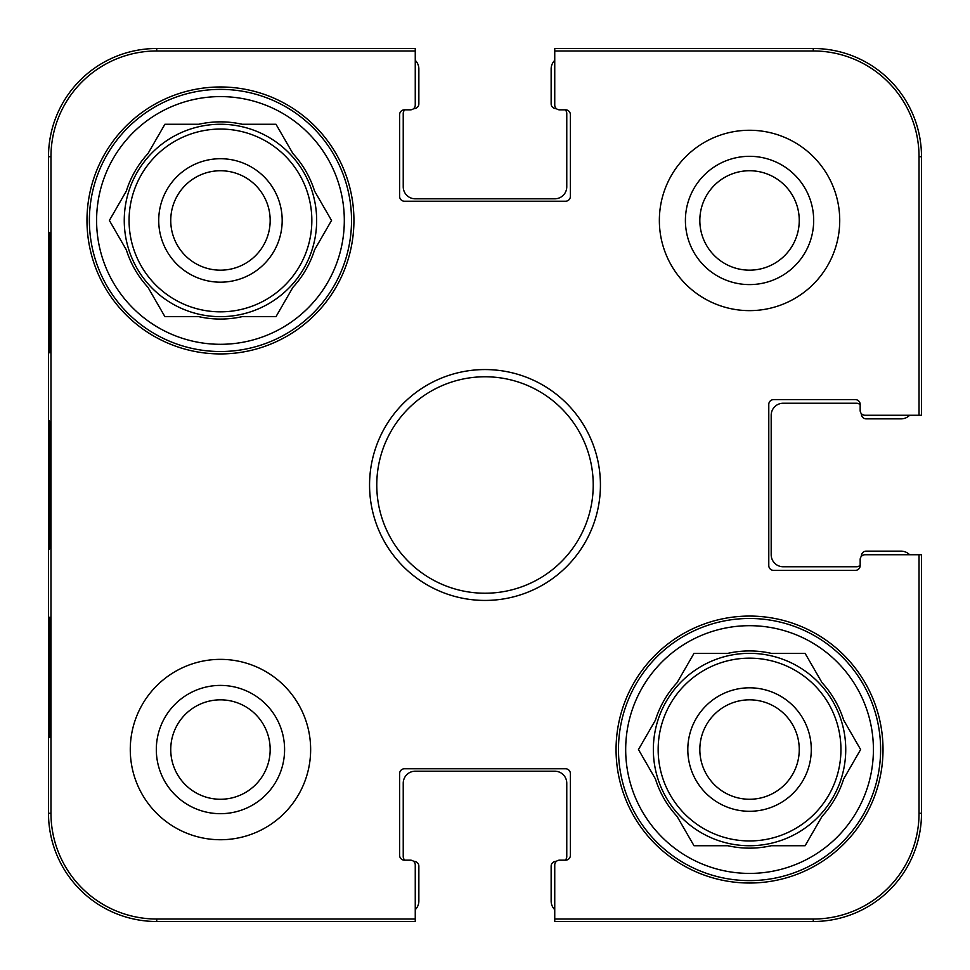 <?xml version="1.0" encoding="UTF-8"?>
<svg xmlns="http://www.w3.org/2000/svg" width="970" height="970" viewBox="0 0 970 970"><rect width="100%" height="100%" fill="white"/><g stroke="black" fill="none" stroke-linecap="round" stroke-linejoin="round"><path stroke-width="1.45" d="M799.256 749.543A49.712 49.712 0 0 1 749.543 799.256A49.712 49.712 0 0 1 699.831 749.543A49.712 49.712 0 0 1 749.543 699.831A49.712 49.712 0 0 1 799.256 749.543M811.284 749.543A61.74 61.74 0 0 0 718.673 696.084A61.74 61.74 0 0 0 718.673 803.014A61.74 61.74 0 0 0 811.284 749.543M618.472 749.543A131.071 131.071 0 0 1 815.079 636.041A131.071 131.071 0 0 1 815.079 863.057A131.071 131.071 0 0 1 618.472 749.543M638.466 749.543L655.417 720.189A98.6 98.6 0 0 1 677.06 682.698L694.011 653.343L727.9 653.343A98.6 98.6 0 0 1 771.186 653.343L805.088 653.343L822.039 682.698A98.6 98.6 0 0 1 843.682 720.189L860.62 749.543L843.682 778.898A98.6 98.6 0 0 1 822.039 816.388L805.088 845.743L771.186 845.743A98.6 98.6 0 0 1 727.9 845.743L694.011 845.743L677.06 816.388A98.6 98.6 0 0 1 655.417 778.898L638.466 749.543M625.686 749.543A123.857 123.857 0 0 1 811.478 642.285A123.857 123.857 0 0 1 811.478 856.813A123.857 123.857 0 0 1 625.686 749.543M653.343 749.543A96.2 96.2 0 0 1 797.643 666.232A96.2 96.2 0 0 1 797.643 832.854A96.2 96.2 0 0 1 653.343 749.543M415.257 909.642A12.028 12.028 0 0 0 418.858 901.057L418.858 866.186A4.814 4.814 0 0 0 414.057 861.372L413.632 861.372M404.866 860.172A4.814 4.814 0 0 1 403.229 856.571L403.229 783.214A12.028 12.028 0 0 1 415.257 771.186L554.743 771.186A12.028 12.028 0 0 1 566.771 783.214L566.771 856.571A4.814 4.814 0 0 1 565.134 860.172M556.368 861.372L555.943 861.372A4.814 4.814 0 0 0 551.142 866.186L551.142 901.057A12.028 12.028 0 0 0 554.743 909.642M909.642 554.743A12.028 12.028 0 0 0 901.057 551.142L866.186 551.142A4.814 4.814 0 0 0 861.372 555.943L861.372 556.368M860.172 565.134A4.814 4.814 0 0 1 856.571 566.771L783.214 566.771A12.028 12.028 0 0 1 771.186 554.743L771.186 415.257A12.028 12.028 0 0 1 783.214 403.229L856.571 403.229A4.814 4.814 0 0 1 860.172 404.866M861.372 413.632L861.372 414.057A4.814 4.814 0 0 0 866.186 418.858L901.057 418.858A12.028 12.028 0 0 0 909.642 415.257M554.743 60.358A12.028 12.028 0 0 0 551.142 68.943L551.142 103.814A4.814 4.814 0 0 0 555.943 108.628L556.368 108.628M565.134 109.828A4.814 4.814 0 0 1 566.771 113.429L566.771 186.786A12.028 12.028 0 0 1 554.743 198.814L415.257 198.814A12.028 12.028 0 0 1 403.229 186.786L403.229 113.429A4.814 4.814 0 0 1 404.866 109.828M413.632 108.628L414.057 108.628A4.814 4.814 0 0 0 418.858 103.814L418.858 68.943A12.028 12.028 0 0 0 415.257 60.358M49.361 549.056C48.67 550.196 48.67 419.44 49.361 420.98M554.743 50.973L554.743 105.015A4.814 4.814 0 0 0 559.557 109.828L565.571 109.828A4.814 4.814 0 0 1 570.372 114.642L570.372 196.401A4.814 4.814 0 0 1 565.571 201.214L404.429 201.214A4.814 4.814 0 0 1 399.628 196.401L399.628 114.642A4.814 4.814 0 0 1 404.429 109.828L410.443 109.828A4.814 4.814 0 0 0 415.257 105.015L415.257 48.5L156.728 48.5A108.228 108.228 0 0 0 48.5 156.728L48.5 813.272A108.228 108.228 0 0 0 156.728 921.5L415.257 921.5L415.257 864.985A4.814 4.814 0 0 0 410.443 860.172L404.429 860.172A4.814 4.814 0 0 1 399.628 855.358L399.628 773.599A4.814 4.814 0 0 1 404.429 768.786L565.571 768.786A4.814 4.814 0 0 1 570.372 773.599L570.372 855.358A4.814 4.814 0 0 1 565.571 860.172L559.557 860.172A4.814 4.814 0 0 0 554.743 864.985L554.743 921.5L813.272 921.5A108.228 108.228 0 0 0 921.5 813.272L921.5 554.743L864.985 554.743A4.814 4.814 0 0 0 860.172 559.557L860.172 565.571A4.814 4.814 0 0 1 855.358 570.372L773.599 570.372A4.814 4.814 0 0 1 768.786 565.571L768.786 404.429A4.814 4.814 0 0 1 773.599 399.628L855.358 399.628A4.814 4.814 0 0 1 860.172 404.429L860.172 410.443A4.814 4.814 0 0 0 864.985 415.257L921.5 415.257L921.5 156.728A108.228 108.228 0 0 0 813.272 48.5L554.743 48.5L554.743 50.973L813.272 50.973A105.742 105.742 0 0 1 919.026 156.728L919.026 415.257M49.349 352.728L49.979 352.728L49.349 352.728L49.349 232.485L49.979 232.485L49.979 352.728M49.349 232.485L49.979 232.485M49.349 737.515L49.979 737.515L49.349 737.515L49.349 617.272L49.979 617.272L49.979 737.515M49.349 617.272L49.979 617.272M48.84 485L49.409 549.287C50.125 551.894 50.125 417.815 49.409 420.786L48.84 485M415.257 919.026L156.728 919.026A105.742 105.742 0 0 1 50.973 813.272L50.973 156.728A105.742 105.742 0 0 1 156.728 50.973L415.257 50.973M156.315 749.543A64.141 64.141 0 0 0 252.527 805.088A64.141 64.141 0 0 0 252.527 693.999A64.141 64.141 0 0 0 156.315 749.543M170.744 749.543A49.712 49.712 0 0 1 245.313 706.499A49.712 49.712 0 0 1 245.313 792.599A49.712 49.712 0 0 1 170.744 749.543M685.402 220.457A64.141 64.141 0 0 0 781.614 276.001A64.141 64.141 0 0 0 781.614 164.912A64.141 64.141 0 0 0 685.402 220.457M699.831 220.457A49.712 49.712 0 0 1 774.399 177.401A49.712 49.712 0 0 1 774.399 263.5A49.712 49.712 0 0 1 699.831 220.457M310.642 749.543A90.186 90.186 0 0 1 175.364 827.652A90.186 90.186 0 0 1 175.364 671.446A90.186 90.186 0 0 1 310.642 749.543M839.729 220.457A90.186 90.186 0 0 1 704.45 298.554A90.186 90.186 0 0 1 704.45 142.347A90.186 90.186 0 0 1 839.729 220.457M883.015 749.543A133.472 133.472 0 0 1 682.807 865.143A133.472 133.472 0 0 1 682.807 633.956A133.472 133.472 0 0 1 883.015 749.543M353.929 220.457A133.472 133.472 0 0 1 153.721 336.044A133.472 133.472 0 0 1 153.721 104.857A133.472 133.472 0 0 1 353.929 220.457M376.772 485A108.228 108.228 0 0 1 539.114 391.274A108.228 108.228 0 0 1 539.114 578.726A108.228 108.228 0 0 1 376.772 485M369.558 485A115.442 115.442 0 0 0 542.715 584.971A115.442 115.442 0 0 0 542.715 385.029A115.442 115.442 0 0 0 369.558 485M919.026 554.743L919.026 813.272A105.742 105.742 0 0 1 813.272 919.026L554.743 919.026M89.385 220.457A131.071 131.071 0 0 1 285.992 106.942A131.071 131.071 0 0 1 285.992 333.959A131.071 131.071 0 0 1 89.385 220.457M96.6 220.457A123.857 123.857 0 0 1 282.379 113.187A123.857 123.857 0 0 1 282.379 327.714A123.857 123.857 0 0 1 96.6 220.457M126.318 191.102A98.6 98.6 0 0 1 147.961 153.612L164.912 124.257L198.814 124.257A98.6 98.6 0 0 1 242.1 124.257L275.989 124.257L292.94 153.612A98.6 98.6 0 0 1 314.583 191.102L331.534 220.457L314.583 249.811A98.6 98.6 0 0 1 292.94 287.302L275.989 316.656L242.1 316.656A98.6 98.6 0 0 1 198.814 316.656L164.912 316.656L147.961 287.302A98.6 98.6 0 0 1 126.318 249.811L109.38 220.457L126.318 191.102M124.257 220.457A96.2 96.2 0 0 1 268.557 137.146A96.2 96.2 0 0 1 268.557 303.768A96.2 96.2 0 0 1 124.257 220.457M282.185 220.457A61.74 61.74 0 0 0 189.587 166.985A61.74 61.74 0 0 0 189.587 273.916A61.74 61.74 0 0 0 282.185 220.457M170.744 220.457A49.712 49.712 0 0 1 220.457 170.744A49.712 49.712 0 0 1 270.169 220.457A49.712 49.712 0 0 1 220.457 270.169A49.712 49.712 0 0 1 170.744 220.457M658.157 749.543A91.386 91.386 0 0 1 795.242 670.403A91.386 91.386 0 0 1 795.242 828.695A91.386 91.386 0 0 1 658.157 749.543M48.5 156.728L50.973 156.728M48.5 813.272L50.973 813.272M921.5 156.728L919.026 156.728M156.728 48.5L156.728 50.973M813.272 921.5L813.272 919.026M921.5 813.272L919.026 813.272M156.728 921.5L156.728 919.026M813.272 48.5L813.272 50.973M129.071 220.457A91.386 91.386 0 0 1 266.144 141.305A91.386 91.386 0 0 1 266.144 299.597A91.386 91.386 0 0 1 129.071 220.457"/></g></svg>
